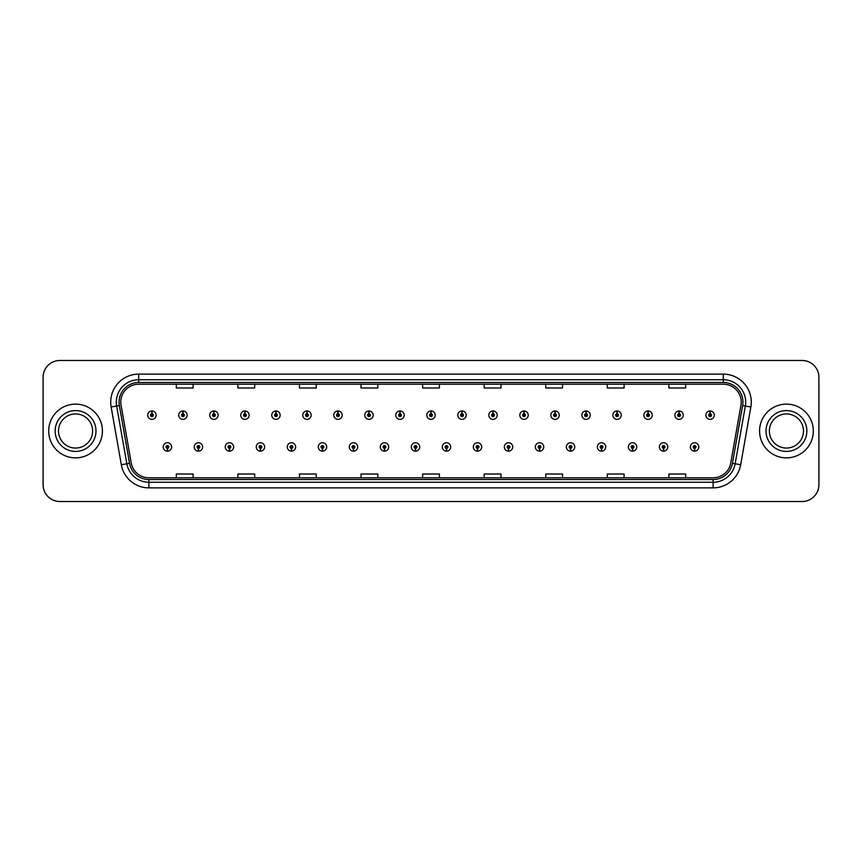 <?xml version="1.0" encoding="UTF-8"?>
<svg xmlns="http://www.w3.org/2000/svg" width="862" height="862" viewBox="0 0 862 862"><rect width="100%" height="100%" fill="white"/><g stroke="black" fill="none" stroke-linecap="round" stroke-linejoin="round"><path stroke-width="1.29" d="M198.368 448.348L198.249 451.149A4.202 4.202 0 0 0 198.616 451.149L198.486 448.348A1.401 1.401 0 0 0 199.822 446.958A1.401 1.401 0 0 0 198.432 445.557A1.401 1.401 0 0 0 197.032 446.958A1.401 1.401 0 0 0 198.368 448.348L198.4 447.507A0.56 0.56 0 0 1 197.872 446.958A0.56 0.56 0 0 1 198.432 446.397A0.56 0.56 0 0 1 198.993 446.958A0.56 0.56 0 0 1 198.454 447.507L198.486 448.348M229.378 448.348L229.26 451.149A4.202 4.202 0 0 0 229.626 451.149L229.497 448.348A1.401 1.401 0 0 0 230.833 446.958A1.401 1.401 0 0 0 229.443 445.557A1.401 1.401 0 0 0 228.042 446.958A1.401 1.401 0 0 0 229.378 448.348L229.411 447.507A0.56 0.56 0 0 1 228.883 446.958A0.56 0.56 0 0 1 229.443 446.397A0.56 0.56 0 0 1 229.992 446.958A0.56 0.56 0 0 1 229.464 447.507L229.497 448.348M260.389 448.348L260.259 451.149A4.202 4.202 0 0 0 260.626 451.149L260.507 448.348A1.401 1.401 0 0 0 261.843 446.958A1.401 1.401 0 0 0 260.443 445.557A1.401 1.401 0 0 0 259.053 446.958A1.401 1.401 0 0 0 260.389 448.348L260.421 447.507A0.56 0.56 0 0 1 259.882 446.958A0.56 0.56 0 0 1 260.443 446.397A0.56 0.56 0 0 1 261.003 446.958A0.56 0.56 0 0 1 260.475 447.507L260.507 448.348M291.399 448.348L291.27 451.149A4.202 4.202 0 0 0 291.636 451.149L291.518 448.348A1.401 1.401 0 0 0 292.854 446.958A1.401 1.401 0 0 0 291.453 445.557A1.401 1.401 0 0 0 290.052 446.958A1.401 1.401 0 0 0 291.399 448.348L291.431 447.507A0.56 0.56 0 0 1 290.893 446.958A0.56 0.56 0 0 1 291.453 446.397A0.56 0.56 0 0 1 292.013 446.958A0.56 0.56 0 0 1 291.485 447.507L291.518 448.348M322.41 448.348L322.28 451.149A4.202 4.202 0 0 0 322.647 451.149L322.528 448.348A1.401 1.401 0 0 0 323.864 446.958A1.401 1.401 0 0 0 322.463 445.557A1.401 1.401 0 0 0 321.063 446.958A1.401 1.401 0 0 0 322.41 448.348L322.442 447.507A0.56 0.56 0 0 1 321.903 446.958A0.56 0.56 0 0 1 322.463 446.397A0.56 0.56 0 0 1 323.024 446.958A0.56 0.56 0 0 1 322.496 447.507L322.528 448.348M353.42 448.348L353.291 451.149A4.202 4.202 0 0 0 353.657 451.149L353.539 448.348A1.401 1.401 0 0 0 354.875 446.958A1.401 1.401 0 0 0 353.474 445.557A1.401 1.401 0 0 0 352.073 446.958A1.401 1.401 0 0 0 353.42 448.348L353.452 447.507A0.56 0.56 0 0 1 352.914 446.958A0.56 0.56 0 0 1 353.474 446.397A0.56 0.56 0 0 1 354.034 446.958A0.56 0.56 0 0 1 353.495 447.507L353.539 448.348M384.42 448.348L384.301 451.149A4.202 4.202 0 0 0 384.667 451.149L384.549 448.348A1.401 1.401 0 0 0 385.885 446.958A1.401 1.401 0 0 0 384.484 445.557A1.401 1.401 0 0 0 383.084 446.958A1.401 1.401 0 0 0 384.42 448.348L384.463 447.507A0.56 0.56 0 0 1 383.924 446.958A0.56 0.56 0 0 1 384.484 446.397A0.56 0.56 0 0 1 385.045 446.958A0.56 0.56 0 0 1 384.506 447.507L384.549 448.348M415.43 448.348L415.312 451.149A4.202 4.202 0 0 0 415.678 451.149L415.559 448.348A1.401 1.401 0 0 0 416.896 446.958A1.401 1.401 0 0 0 415.495 445.557A1.401 1.401 0 0 0 414.094 446.958A1.401 1.401 0 0 0 415.43 448.348L415.473 447.507A0.56 0.56 0 0 1 414.934 446.958A0.56 0.56 0 0 1 415.495 446.397A0.56 0.56 0 0 1 416.055 446.958A0.56 0.56 0 0 1 415.516 447.507L415.559 448.348M446.441 448.348L446.322 451.149A4.202 4.202 0 0 0 446.688 451.149L446.57 448.348A1.401 1.401 0 0 0 447.906 446.958A1.401 1.401 0 0 0 446.505 445.557A1.401 1.401 0 0 0 445.104 446.958A1.401 1.401 0 0 0 446.441 448.348L446.484 447.507A0.56 0.56 0 0 1 445.945 446.958A0.56 0.56 0 0 1 446.505 446.397A0.56 0.56 0 0 1 447.066 446.958A0.56 0.56 0 0 1 446.527 447.507L446.57 448.348M477.451 448.348L477.332 451.149A4.202 4.202 0 0 0 477.699 451.149L477.58 448.348A1.401 1.401 0 0 0 478.916 446.958A1.401 1.401 0 0 0 477.516 445.557A1.401 1.401 0 0 0 476.115 446.958A1.401 1.401 0 0 0 477.451 448.348L477.494 447.507A0.56 0.56 0 0 1 476.955 446.958A0.56 0.56 0 0 1 477.516 446.397A0.56 0.56 0 0 1 478.076 446.958A0.56 0.56 0 0 1 477.537 447.507L477.58 448.348M508.461 448.348L508.343 451.149A4.202 4.202 0 0 0 508.709 451.149L508.58 448.348A1.401 1.401 0 0 0 509.927 446.958A1.401 1.401 0 0 0 508.526 445.557A1.401 1.401 0 0 0 507.125 446.958A1.401 1.401 0 0 0 508.461 448.348L508.505 447.507A0.56 0.56 0 0 1 507.966 446.958A0.56 0.56 0 0 1 508.526 446.397A0.56 0.56 0 0 1 509.086 446.958A0.56 0.56 0 0 1 508.548 447.507L508.58 448.348M539.472 448.348L539.353 451.149A4.202 4.202 0 0 0 539.72 451.149L539.59 448.348A1.401 1.401 0 0 0 540.937 446.958A1.401 1.401 0 0 0 539.537 445.557A1.401 1.401 0 0 0 538.136 446.958A1.401 1.401 0 0 0 539.472 448.348L539.504 447.507A0.56 0.56 0 0 1 538.976 446.958A0.56 0.56 0 0 1 539.537 446.397A0.56 0.56 0 0 1 540.097 446.958A0.56 0.56 0 0 1 539.558 447.507L539.59 448.348M570.482 448.348L570.364 451.149A4.202 4.202 0 0 0 570.73 451.149L570.601 448.348A1.401 1.401 0 0 0 571.948 446.958A1.401 1.401 0 0 0 570.547 445.557A1.401 1.401 0 0 0 569.146 446.958A1.401 1.401 0 0 0 570.482 448.348L570.515 447.507A0.56 0.56 0 0 1 569.987 446.958A0.56 0.56 0 0 1 570.547 446.397A0.56 0.56 0 0 1 571.107 446.958A0.56 0.56 0 0 1 570.569 447.507L570.601 448.348M601.493 448.348L601.374 451.149A4.202 4.202 0 0 0 601.741 451.149L601.611 448.348A1.401 1.401 0 0 0 602.947 446.958A1.401 1.401 0 0 0 601.557 445.557A1.401 1.401 0 0 0 600.157 446.958A1.401 1.401 0 0 0 601.493 448.348L601.525 447.507A0.56 0.56 0 0 1 600.997 446.958A0.56 0.56 0 0 1 601.557 446.397A0.56 0.56 0 0 1 602.118 446.958A0.56 0.56 0 0 1 601.579 447.507L601.611 448.348M632.503 448.348L632.374 451.149A4.202 4.202 0 0 0 632.74 451.149L632.622 448.348A1.401 1.401 0 0 0 633.958 446.958A1.401 1.401 0 0 0 632.557 445.557A1.401 1.401 0 0 0 631.167 446.958A1.401 1.401 0 0 0 632.503 448.348L632.536 447.507A0.56 0.56 0 0 1 632.008 446.958A0.56 0.56 0 0 1 632.557 446.397A0.56 0.56 0 0 1 633.117 446.958A0.56 0.56 0 0 1 632.589 447.507L632.622 448.348M663.514 448.348L663.384 451.149A4.202 4.202 0 0 0 663.751 451.149L663.632 448.348A1.401 1.401 0 0 0 664.968 446.958A1.401 1.401 0 0 0 663.568 445.557A1.401 1.401 0 0 0 662.178 446.958A1.401 1.401 0 0 0 663.514 448.348L663.546 447.507A0.56 0.56 0 0 1 663.007 446.958A0.56 0.56 0 0 1 663.568 446.397A0.56 0.56 0 0 1 664.128 446.958A0.56 0.56 0 0 1 663.6 447.507L663.632 448.348M694.524 448.348L694.395 451.149A4.202 4.202 0 0 0 694.761 451.149L694.643 448.348A1.401 1.401 0 0 0 695.979 446.958A1.401 1.401 0 0 0 694.578 445.557A1.401 1.401 0 0 0 693.177 446.958A1.401 1.401 0 0 0 694.524 448.348L694.556 447.507A0.56 0.56 0 0 1 694.018 446.958A0.56 0.56 0 0 1 694.578 446.397A0.56 0.56 0 0 1 695.138 446.958A0.56 0.56 0 0 1 694.61 447.507L694.643 448.348M167.357 448.348L167.239 451.149A4.202 4.202 0 0 0 167.605 451.149L167.476 448.348A1.401 1.401 0 0 0 168.823 446.958A1.401 1.401 0 0 0 167.422 445.557A1.401 1.401 0 0 0 166.021 446.958A1.401 1.401 0 0 0 167.357 448.348L167.39 447.507A0.56 0.56 0 0 1 166.862 446.958A0.56 0.56 0 0 1 167.422 446.397A0.56 0.56 0 0 1 167.982 446.958A0.56 0.56 0 0 1 167.444 447.507L167.476 448.348M182.981 413.76L183.11 410.969A4.202 4.202 0 0 0 182.744 410.969L182.863 413.76A1.401 1.401 0 0 0 181.526 415.161A1.401 1.401 0 0 0 182.927 416.561A1.401 1.401 0 0 0 184.317 415.161A1.401 1.401 0 0 0 182.981 413.76L182.949 414.6A0.56 0.56 0 0 1 183.487 415.161A0.56 0.56 0 0 1 182.927 415.721A0.56 0.56 0 0 1 182.367 415.161A0.56 0.56 0 0 1 182.895 414.6L182.863 413.76M213.991 413.76L214.121 410.969A4.202 4.202 0 0 0 213.754 410.969L213.873 413.76A1.401 1.401 0 0 0 212.537 415.161A1.401 1.401 0 0 0 213.938 416.561A1.401 1.401 0 0 0 215.328 415.161A1.401 1.401 0 0 0 213.991 413.76L213.959 414.6A0.56 0.56 0 0 1 214.487 415.161A0.56 0.56 0 0 1 213.938 415.721A0.56 0.56 0 0 1 213.377 415.161A0.56 0.56 0 0 1 213.905 414.6L213.873 413.76M245.002 413.76L245.12 410.969A4.202 4.202 0 0 0 244.754 410.969L244.883 413.76A1.401 1.401 0 0 0 243.547 415.161A1.401 1.401 0 0 0 244.937 416.561A1.401 1.401 0 0 0 246.338 415.161A1.401 1.401 0 0 0 245.002 413.76L244.97 414.6A0.56 0.56 0 0 1 245.498 415.161A0.56 0.56 0 0 1 244.937 415.721A0.56 0.56 0 0 1 244.388 415.161A0.56 0.56 0 0 1 244.916 414.6L244.883 413.76M276.012 413.76L276.131 410.969A4.202 4.202 0 0 0 275.765 410.969L275.894 413.76A1.401 1.401 0 0 0 274.558 415.161A1.401 1.401 0 0 0 275.948 416.561A1.401 1.401 0 0 0 277.348 415.161A1.401 1.401 0 0 0 276.012 413.76L275.98 414.6A0.56 0.56 0 0 1 276.508 415.161A0.56 0.56 0 0 1 275.948 415.721A0.56 0.56 0 0 1 275.387 415.161A0.56 0.56 0 0 1 275.926 414.6L275.894 413.76M307.023 413.76L307.141 410.969A4.202 4.202 0 0 0 306.775 410.969L306.904 413.76A1.401 1.401 0 0 0 305.557 415.161A1.401 1.401 0 0 0 306.958 416.561A1.401 1.401 0 0 0 308.359 415.161A1.401 1.401 0 0 0 307.023 413.76L306.991 414.6A0.56 0.56 0 0 1 307.518 415.161A0.56 0.56 0 0 1 306.958 415.721A0.56 0.56 0 0 1 306.398 415.161A0.56 0.56 0 0 1 306.937 414.6L306.904 413.76M338.033 413.76L338.152 410.969A4.202 4.202 0 0 0 337.785 410.969L337.915 413.76A1.401 1.401 0 0 0 336.568 415.161A1.401 1.401 0 0 0 337.969 416.561A1.401 1.401 0 0 0 339.369 415.161A1.401 1.401 0 0 0 338.033 413.76L337.99 414.6A0.56 0.56 0 0 1 338.529 415.161A0.56 0.56 0 0 1 337.969 415.721A0.56 0.56 0 0 1 337.408 415.161A0.56 0.56 0 0 1 337.947 414.6L337.915 413.76M369.044 413.76L369.162 410.969A4.202 4.202 0 0 0 368.796 410.969L368.914 413.76A1.401 1.401 0 0 0 367.578 415.161A1.401 1.401 0 0 0 368.979 416.561A1.401 1.401 0 0 0 370.38 415.161A1.401 1.401 0 0 0 369.044 413.76L369.001 414.6A0.56 0.56 0 0 1 369.539 415.161A0.56 0.56 0 0 1 368.979 415.721A0.56 0.56 0 0 1 368.419 415.161A0.56 0.56 0 0 1 368.958 414.6L368.914 413.76M400.054 413.76L400.173 410.969A4.202 4.202 0 0 0 399.806 410.969L399.925 413.76A1.401 1.401 0 0 0 398.589 415.161A1.401 1.401 0 0 0 399.99 416.561A1.401 1.401 0 0 0 401.39 415.161A1.401 1.401 0 0 0 400.054 413.76L400.011 414.6A0.56 0.56 0 0 1 400.55 415.161A0.56 0.56 0 0 1 399.99 415.721A0.56 0.56 0 0 1 399.429 415.161A0.56 0.56 0 0 1 399.968 414.6L399.925 413.76M431.065 413.76L431.183 410.969A4.202 4.202 0 0 0 430.817 410.969L430.935 413.76A1.401 1.401 0 0 0 429.599 415.161A1.401 1.401 0 0 0 431 416.561A1.401 1.401 0 0 0 432.401 415.161A1.401 1.401 0 0 0 431.065 413.76L431.022 414.6A0.56 0.56 0 0 1 431.56 415.161A0.56 0.56 0 0 1 431 415.721A0.56 0.56 0 0 1 430.44 415.161A0.56 0.56 0 0 1 430.978 414.6L430.935 413.76M462.075 413.76L462.194 410.969A4.202 4.202 0 0 0 461.827 410.969L461.946 413.76A1.401 1.401 0 0 0 460.61 415.161A1.401 1.401 0 0 0 462.01 416.561A1.401 1.401 0 0 0 463.411 415.161A1.401 1.401 0 0 0 462.075 413.76L462.032 414.6A0.56 0.56 0 0 1 462.571 415.161A0.56 0.56 0 0 1 462.01 415.721A0.56 0.56 0 0 1 461.45 415.161A0.56 0.56 0 0 1 461.989 414.6L461.946 413.76M493.086 413.76L493.204 410.969A4.202 4.202 0 0 0 492.838 410.969L492.956 413.76A1.401 1.401 0 0 0 491.62 415.161A1.401 1.401 0 0 0 493.021 416.561A1.401 1.401 0 0 0 494.422 415.161A1.401 1.401 0 0 0 493.086 413.76L493.042 414.6A0.56 0.56 0 0 1 493.581 415.161A0.56 0.56 0 0 1 493.021 415.721A0.56 0.56 0 0 1 492.461 415.161A0.56 0.56 0 0 1 492.999 414.6L492.956 413.76M524.085 413.76L524.215 410.969A4.202 4.202 0 0 0 523.848 410.969L523.967 413.76A1.401 1.401 0 0 0 522.631 415.161A1.401 1.401 0 0 0 524.031 416.561A1.401 1.401 0 0 0 525.432 415.161A1.401 1.401 0 0 0 524.085 413.76L524.053 414.6A0.56 0.56 0 0 1 524.592 415.161A0.56 0.56 0 0 1 524.031 415.721A0.56 0.56 0 0 1 523.471 415.161A0.56 0.56 0 0 1 524.01 414.6L523.967 413.76M555.096 413.76L555.225 410.969A4.202 4.202 0 0 0 554.859 410.969L554.977 413.76A1.401 1.401 0 0 0 553.641 415.161A1.401 1.401 0 0 0 555.042 416.561A1.401 1.401 0 0 0 556.443 415.161A1.401 1.401 0 0 0 555.096 413.76L555.063 414.6A0.56 0.56 0 0 1 555.602 415.161A0.56 0.56 0 0 1 555.042 415.721A0.56 0.56 0 0 1 554.481 415.161A0.56 0.56 0 0 1 555.009 414.6L554.977 413.76M586.106 413.76L586.235 410.969A4.202 4.202 0 0 0 585.869 410.969L585.988 413.76A1.401 1.401 0 0 0 584.651 415.161A1.401 1.401 0 0 0 586.052 416.561A1.401 1.401 0 0 0 587.442 415.161A1.401 1.401 0 0 0 586.106 413.76L586.074 414.6A0.56 0.56 0 0 1 586.613 415.161A0.56 0.56 0 0 1 586.052 415.721A0.56 0.56 0 0 1 585.492 415.161A0.56 0.56 0 0 1 586.02 414.6L585.988 413.76M617.117 413.76L617.246 410.969A4.202 4.202 0 0 0 616.88 410.969L616.998 413.76A1.401 1.401 0 0 0 615.662 415.161A1.401 1.401 0 0 0 617.063 416.561A1.401 1.401 0 0 0 618.453 415.161A1.401 1.401 0 0 0 617.117 413.76L617.084 414.6A0.56 0.56 0 0 1 617.612 415.161A0.56 0.56 0 0 1 617.063 415.721A0.56 0.56 0 0 1 616.502 415.161A0.56 0.56 0 0 1 617.03 414.6L616.998 413.76M648.127 413.76L648.246 410.969A4.202 4.202 0 0 0 647.879 410.969L648.008 413.76A1.401 1.401 0 0 0 646.672 415.161A1.401 1.401 0 0 0 648.062 416.561A1.401 1.401 0 0 0 649.463 415.161A1.401 1.401 0 0 0 648.127 413.76L648.095 414.6A0.56 0.56 0 0 1 648.623 415.161A0.56 0.56 0 0 1 648.062 415.721A0.56 0.56 0 0 1 647.513 415.161A0.56 0.56 0 0 1 648.041 414.6L648.008 413.76M679.137 413.76L679.256 410.969A4.202 4.202 0 0 0 678.89 410.969L679.019 413.76A1.401 1.401 0 0 0 677.683 415.161A1.401 1.401 0 0 0 679.073 416.561A1.401 1.401 0 0 0 680.474 415.161A1.401 1.401 0 0 0 679.137 413.76L679.105 414.6A0.56 0.56 0 0 1 679.633 415.161A0.56 0.56 0 0 1 679.073 415.721A0.56 0.56 0 0 1 678.513 415.161A0.56 0.56 0 0 1 679.051 414.6L679.019 413.76M710.148 413.76L710.266 410.969A4.202 4.202 0 0 0 709.9 410.969L710.029 413.76A1.401 1.401 0 0 0 708.683 415.161A1.401 1.401 0 0 0 710.083 416.561A1.401 1.401 0 0 0 711.484 415.161A1.401 1.401 0 0 0 710.148 413.76L710.116 414.6A0.56 0.56 0 0 1 710.644 415.161A0.56 0.56 0 0 1 710.083 415.721A0.56 0.56 0 0 1 709.523 415.161A0.56 0.56 0 0 1 710.062 414.6L710.029 413.76M151.971 413.76L152.1 410.969A4.202 4.202 0 0 0 151.734 410.969L151.852 413.76A1.401 1.401 0 0 0 150.516 415.161A1.401 1.401 0 0 0 151.917 416.561A1.401 1.401 0 0 0 153.317 415.161A1.401 1.401 0 0 0 151.971 413.76L151.938 414.6A0.56 0.56 0 0 1 152.477 415.161A0.56 0.56 0 0 1 151.917 415.721A0.56 0.56 0 0 1 151.356 415.161A0.56 0.56 0 0 1 151.884 414.6L151.852 413.76M48.692 431A26.873 26.873 0 0 0 75.565 457.873A26.873 26.873 0 0 0 102.427 431A26.873 26.873 0 0 0 75.565 404.127A26.873 26.873 0 0 0 48.692 431A26.873 26.873 0 0 0 75.565 457.873A26.873 26.873 0 0 0 102.427 431A26.873 26.873 0 0 0 75.565 404.127A26.873 26.873 0 0 0 48.692 431M759.573 431A26.873 26.873 0 0 0 786.435 457.873A26.873 26.873 0 0 0 813.308 431A26.873 26.873 0 0 0 786.435 404.127A26.873 26.873 0 0 0 759.573 431A26.873 26.873 0 0 0 786.435 457.873A26.873 26.873 0 0 0 813.308 431A26.873 26.873 0 0 0 786.435 404.127A26.873 26.873 0 0 0 759.573 431M120.788 402.112A17.908 17.908 0 0 1 138.707 384.204L723.293 384.204A17.908 17.908 0 0 1 740.932 405.226L730.75 462.991A17.908 17.908 0 0 1 713.111 477.796L148.889 477.796A17.908 17.908 0 0 1 131.25 462.991L121.068 405.226A17.908 17.908 0 0 1 120.788 402.112M119.053 402.112A19.654 19.654 0 0 0 119.355 405.528L129.537 463.293A19.654 19.654 0 0 0 148.889 479.531L713.111 479.531A19.654 19.654 0 0 0 732.463 463.293L742.645 405.528A19.654 19.654 0 0 0 723.293 382.469L138.707 382.469A19.654 19.654 0 0 0 119.053 402.112M111.144 406.983A27.983 27.983 0 0 1 138.707 374.13L723.293 374.13A27.983 27.983 0 0 1 750.856 406.983L740.673 464.747A27.983 27.983 0 0 1 713.111 487.87L148.889 487.87A27.983 27.983 0 0 1 121.326 464.747L111.144 406.983L116.65 406.002A22.39 22.39 0 0 1 138.707 379.733L723.293 379.733A22.39 22.39 0 0 1 745.35 406.002L735.157 463.767A22.39 22.39 0 0 1 713.111 482.267L148.889 482.267A22.39 22.39 0 0 1 126.843 463.767L116.65 406.002A22.39 22.39 0 0 1 116.316 402.112M818.9 377.265A16.787 16.787 0 0 0 802.113 360.478L59.887 360.478A16.787 16.787 0 0 0 43.1 377.265L43.1 484.735A16.787 16.787 0 0 0 59.887 501.522L802.113 501.522A16.787 16.787 0 0 0 818.9 484.735L818.9 377.265L818.9 484.735M422.606 384.204L422.606 387.997L439.394 387.997L439.394 384.204M361.027 384.204L361.027 387.997L377.825 387.997L377.825 384.204M299.459 384.204L299.459 387.997L316.257 387.997L316.257 384.204M237.89 384.204L237.89 387.997L254.678 387.997L254.678 384.204M176.322 384.204L176.322 387.997L193.11 387.997L193.11 384.204M484.175 384.204L484.175 387.997L500.973 387.997L500.973 384.204M545.743 384.204L545.743 387.997L562.541 387.997L562.541 384.204M607.322 384.204L607.322 387.997L624.11 387.997L624.11 384.204M668.89 384.204L668.89 387.997L685.678 387.997L685.678 384.204M439.394 477.796L439.394 474.003L422.606 474.003L422.606 477.796M377.825 477.796L377.825 474.003L361.027 474.003L361.027 477.796M316.257 477.796L316.257 474.003L299.459 474.003L299.459 477.796M254.678 477.796L254.678 474.003L237.89 474.003L237.89 477.796M193.11 477.796L193.11 474.003L176.322 474.003L176.322 477.796M500.973 477.796L500.973 474.003L484.175 474.003L484.175 477.796M562.541 477.796L562.541 474.003L545.743 474.003L545.743 477.796M624.11 477.796L624.11 474.003L607.322 474.003L607.322 477.796M685.678 477.796L685.678 474.003L668.89 474.003L668.89 477.796M43.1 377.265L43.1 484.735M802.113 360.478L59.887 360.478M59.887 501.522L802.113 501.522M156.108 415.161A4.202 4.202 0 0 0 152.1 410.969A4.202 4.202 0 0 1 156.108 415.161A4.202 4.202 0 0 1 151.917 419.352A4.202 4.202 0 0 1 147.714 415.161A4.202 4.202 0 0 1 151.734 410.969M163.22 446.958A4.202 4.202 0 0 0 167.239 451.149A4.202 4.202 0 0 1 163.22 446.958A4.202 4.202 0 0 1 167.422 442.756A4.202 4.202 0 0 1 171.613 446.958A4.202 4.202 0 0 1 167.605 451.149M92.622 431A17.057 17.057 0 0 0 75.565 413.943A17.057 17.057 0 0 0 58.508 431A17.057 17.057 0 0 0 75.565 448.057A17.057 17.057 0 0 0 92.622 431A17.057 17.057 0 0 1 75.565 448.057A17.057 17.057 0 0 1 58.508 431M187.119 415.161A4.202 4.202 0 0 0 183.11 410.969A4.202 4.202 0 0 1 187.119 415.161A4.202 4.202 0 0 1 182.927 419.352A4.202 4.202 0 0 1 178.725 415.161A4.202 4.202 0 0 1 182.744 410.969M218.129 415.161A4.202 4.202 0 0 0 214.121 410.969A4.202 4.202 0 0 1 218.129 415.161A4.202 4.202 0 0 1 213.938 419.352A4.202 4.202 0 0 1 209.735 415.161A4.202 4.202 0 0 1 213.754 410.969M249.14 415.161A4.202 4.202 0 0 0 245.12 410.969A4.202 4.202 0 0 1 249.14 415.161A4.202 4.202 0 0 1 244.937 419.352A4.202 4.202 0 0 1 240.746 415.161A4.202 4.202 0 0 1 244.754 410.969M280.15 415.161A4.202 4.202 0 0 0 276.131 410.969A4.202 4.202 0 0 1 280.15 415.161A4.202 4.202 0 0 1 275.948 419.352A4.202 4.202 0 0 1 271.756 415.161A4.202 4.202 0 0 1 275.765 410.969L275.862 413.2M194.23 446.958A4.202 4.202 0 0 0 198.249 451.149A4.202 4.202 0 0 1 194.23 446.958A4.202 4.202 0 0 1 198.432 442.756A4.202 4.202 0 0 1 202.624 446.958A4.202 4.202 0 0 1 198.616 451.149M225.241 446.958A4.202 4.202 0 0 0 229.26 451.149A4.202 4.202 0 0 1 225.241 446.958A4.202 4.202 0 0 1 229.443 442.756A4.202 4.202 0 0 1 233.634 446.958A4.202 4.202 0 0 1 229.626 451.149M256.251 446.958A4.202 4.202 0 0 0 260.259 451.149A4.202 4.202 0 0 1 256.251 446.958A4.202 4.202 0 0 1 260.443 442.756A4.202 4.202 0 0 1 264.645 446.958A4.202 4.202 0 0 1 260.626 451.149L260.529 448.908M803.492 431A17.057 17.057 0 0 0 786.435 413.943A17.057 17.057 0 0 0 769.378 431A17.057 17.057 0 0 0 786.435 448.057A17.057 17.057 0 0 0 803.492 431A17.057 17.057 0 0 1 786.435 448.057A17.057 17.057 0 0 1 769.378 431M311.16 415.161A4.202 4.202 0 0 0 307.141 410.969A4.202 4.202 0 0 1 311.16 415.161A4.202 4.202 0 0 1 306.958 419.352A4.202 4.202 0 0 1 302.767 415.161A4.202 4.202 0 0 1 306.775 410.969L306.872 413.2M342.171 415.161A4.202 4.202 0 0 0 338.152 410.969A4.202 4.202 0 0 1 342.171 415.161A4.202 4.202 0 0 1 337.969 419.352A4.202 4.202 0 0 1 333.777 415.161A4.202 4.202 0 0 1 337.785 410.969L337.882 413.2M373.181 415.161A4.202 4.202 0 0 0 369.162 410.969A4.202 4.202 0 0 1 373.181 415.161A4.202 4.202 0 0 1 368.979 419.352A4.202 4.202 0 0 1 364.788 415.161A4.202 4.202 0 0 1 368.796 410.969L368.893 413.2M287.262 446.958A4.202 4.202 0 0 0 291.27 451.149A4.202 4.202 0 0 1 287.262 446.958A4.202 4.202 0 0 1 291.453 442.756A4.202 4.202 0 0 1 295.655 446.958A4.202 4.202 0 0 1 291.636 451.149L291.539 448.908M318.272 446.958A4.202 4.202 0 0 0 322.28 451.149A4.202 4.202 0 0 1 318.272 446.958A4.202 4.202 0 0 1 322.463 442.756A4.202 4.202 0 0 1 326.666 446.958A4.202 4.202 0 0 1 322.647 451.149L322.55 448.908M349.282 446.958A4.202 4.202 0 0 0 353.291 451.149A4.202 4.202 0 0 1 349.282 446.958A4.202 4.202 0 0 1 353.474 442.756A4.202 4.202 0 0 1 357.676 446.958A4.202 4.202 0 0 1 353.657 451.149L353.56 448.908M404.192 415.161A4.202 4.202 0 0 0 400.173 410.969A4.202 4.202 0 0 1 404.192 415.161A4.202 4.202 0 0 1 399.99 419.352A4.202 4.202 0 0 1 395.787 415.161A4.202 4.202 0 0 1 399.806 410.969L399.903 413.2M435.202 415.161A4.202 4.202 0 0 0 431.183 410.969A4.202 4.202 0 0 1 435.202 415.161A4.202 4.202 0 0 1 431 419.352A4.202 4.202 0 0 1 426.798 415.161A4.202 4.202 0 0 1 430.817 410.969L430.914 413.2M466.213 415.161A4.202 4.202 0 0 0 462.194 410.969A4.202 4.202 0 0 1 466.213 415.161A4.202 4.202 0 0 1 462.01 419.352A4.202 4.202 0 0 1 457.808 415.161A4.202 4.202 0 0 1 461.827 410.969M497.212 415.161A4.202 4.202 0 0 0 493.204 410.969A4.202 4.202 0 0 1 497.212 415.161A4.202 4.202 0 0 1 493.021 419.352A4.202 4.202 0 0 1 488.819 415.161A4.202 4.202 0 0 1 492.838 410.969M528.223 415.161A4.202 4.202 0 0 0 524.215 410.969A4.202 4.202 0 0 1 528.223 415.161A4.202 4.202 0 0 1 524.031 419.352A4.202 4.202 0 0 1 519.829 415.161A4.202 4.202 0 0 1 523.848 410.969M380.293 446.958A4.202 4.202 0 0 0 384.301 451.149A4.202 4.202 0 0 1 380.293 446.958A4.202 4.202 0 0 1 384.484 442.756A4.202 4.202 0 0 1 388.687 446.958A4.202 4.202 0 0 1 384.667 451.149L384.571 448.908M411.293 446.958A4.202 4.202 0 0 0 415.312 451.149A4.202 4.202 0 0 1 411.293 446.958A4.202 4.202 0 0 1 415.495 442.756A4.202 4.202 0 0 1 419.697 446.958A4.202 4.202 0 0 1 415.678 451.149L415.581 448.908M442.303 446.958A4.202 4.202 0 0 0 446.322 451.149A4.202 4.202 0 0 1 442.303 446.958A4.202 4.202 0 0 1 446.505 442.756A4.202 4.202 0 0 1 450.707 446.958A4.202 4.202 0 0 1 446.688 451.149M473.313 446.958A4.202 4.202 0 0 0 477.332 451.149A4.202 4.202 0 0 1 473.313 446.958A4.202 4.202 0 0 1 477.516 442.756A4.202 4.202 0 0 1 481.707 446.958A4.202 4.202 0 0 1 477.699 451.149M504.324 446.958A4.202 4.202 0 0 0 508.343 451.149A4.202 4.202 0 0 1 504.324 446.958A4.202 4.202 0 0 1 508.526 442.756A4.202 4.202 0 0 1 512.718 446.958A4.202 4.202 0 0 1 508.709 451.149M559.233 415.161A4.202 4.202 0 0 0 555.225 410.969A4.202 4.202 0 0 1 559.233 415.161A4.202 4.202 0 0 1 555.042 419.352A4.202 4.202 0 0 1 550.84 415.161A4.202 4.202 0 0 1 554.859 410.969M590.244 415.161A4.202 4.202 0 0 0 586.235 410.969A4.202 4.202 0 0 1 590.244 415.161A4.202 4.202 0 0 1 586.052 419.352A4.202 4.202 0 0 1 581.85 415.161A4.202 4.202 0 0 1 585.869 410.969M621.254 415.161A4.202 4.202 0 0 0 617.246 410.969A4.202 4.202 0 0 1 621.254 415.161A4.202 4.202 0 0 1 617.063 419.352A4.202 4.202 0 0 1 612.86 415.161A4.202 4.202 0 0 1 616.88 410.969M652.265 415.161A4.202 4.202 0 0 0 648.246 410.969A4.202 4.202 0 0 1 652.265 415.161A4.202 4.202 0 0 1 648.062 419.352A4.202 4.202 0 0 1 643.871 415.161A4.202 4.202 0 0 1 647.879 410.969M683.275 415.161A4.202 4.202 0 0 0 679.256 410.969A4.202 4.202 0 0 1 683.275 415.161A4.202 4.202 0 0 1 679.073 419.352A4.202 4.202 0 0 1 674.881 415.161A4.202 4.202 0 0 1 678.89 410.969M714.286 415.161A4.202 4.202 0 0 0 710.266 410.969A4.202 4.202 0 0 1 714.286 415.161A4.202 4.202 0 0 1 710.083 419.352A4.202 4.202 0 0 1 705.892 415.161A4.202 4.202 0 0 1 709.9 410.969M535.334 446.958A4.202 4.202 0 0 0 539.353 451.149A4.202 4.202 0 0 1 535.334 446.958A4.202 4.202 0 0 1 539.537 442.756A4.202 4.202 0 0 1 543.728 446.958A4.202 4.202 0 0 1 539.72 451.149M566.345 446.958A4.202 4.202 0 0 0 570.364 451.149A4.202 4.202 0 0 1 566.345 446.958A4.202 4.202 0 0 1 570.547 442.756A4.202 4.202 0 0 1 574.738 446.958A4.202 4.202 0 0 1 570.73 451.149M597.355 446.958A4.202 4.202 0 0 0 601.374 451.149A4.202 4.202 0 0 1 597.355 446.958A4.202 4.202 0 0 1 601.557 442.756A4.202 4.202 0 0 1 605.749 446.958A4.202 4.202 0 0 1 601.741 451.149M628.366 446.958A4.202 4.202 0 0 0 632.374 451.149A4.202 4.202 0 0 1 628.366 446.958A4.202 4.202 0 0 1 632.557 442.756A4.202 4.202 0 0 1 636.759 446.958A4.202 4.202 0 0 1 632.74 451.149M659.376 446.958A4.202 4.202 0 0 0 663.384 451.149A4.202 4.202 0 0 1 659.376 446.958A4.202 4.202 0 0 1 663.568 442.756A4.202 4.202 0 0 1 667.77 446.958A4.202 4.202 0 0 1 663.751 451.149M690.387 446.958A4.202 4.202 0 0 0 694.395 451.149A4.202 4.202 0 0 1 690.387 446.958A4.202 4.202 0 0 1 694.578 442.756A4.202 4.202 0 0 1 698.78 446.958A4.202 4.202 0 0 1 694.761 451.149M723.293 374.13L723.293 382.469M116.65 406.002L119.355 405.528M148.889 487.87L148.889 479.531M713.111 479.531L713.111 487.87M732.463 463.293L740.673 464.747M121.326 464.747L129.537 463.293M742.645 405.528L750.856 406.983M138.707 374.13L138.707 382.469M95.984 431A20.419 20.419 0 0 0 75.565 410.581A20.419 20.419 0 0 0 55.146 431A20.419 20.419 0 0 0 75.565 451.419A20.419 20.419 0 0 0 95.984 431M806.854 431A20.419 20.419 0 0 0 786.435 410.581A20.419 20.419 0 0 0 766.016 431A20.419 20.419 0 0 0 786.435 451.419A20.419 20.419 0 0 0 806.854 431"/></g></svg>
